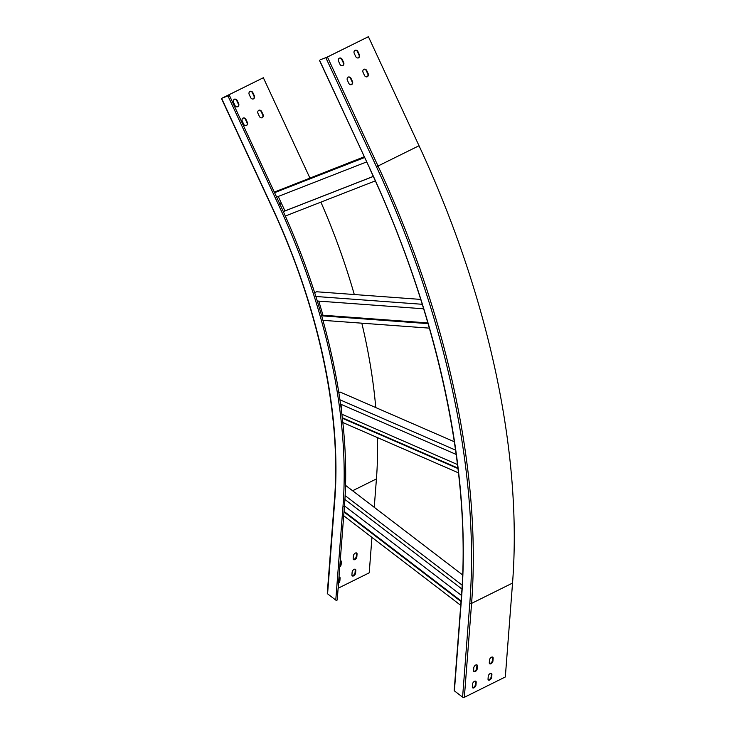 <?xml version="1.0" encoding="UTF-8"?>
<svg xmlns="http://www.w3.org/2000/svg" width="734" height="734" viewBox="0 0 734 734"><rect width="100%" height="100%" fill="white"/><g stroke="black" fill="none" stroke-linecap="round" stroke-linejoin="round"><path stroke-width="1.1" d="M457.924 468.072L342.301 417.738M457.988 468.586L342.356 418.252M458.484 472.861L342.824 422.527M454.346 441.767L340.026 392.011L338.851 392.598M455.575 450.116L339.952 399.782M456.181 454.438L340.567 404.122M341.026 404.315L341.925 414.572M457.493 464.539L342.301 414.398M320.795 59.582L327.015 57.188L368.413 36.7L327.437 57.023L320.795 59.582M512.543 583.071L471.577 603.394L464.356 697.3L505.322 676.977L512.543 583.071A625.918 338.796 -116.4 0 0 419.022 145.745L368.413 36.7M464.356 697.3A1.248 0.78 -175.6 0 1 462.594 697.144L454.392 690.868A0.835 0.523 -175.6 0 1 454.19 690.492L461.411 596.586C471.448 471.834 437.813 314.491 370.028 169.288L370.138 169.215M488.027 679.033A2.431 1.376 127.4 0 0 488.385 680.051A2.431 1.376 127.4 0 0 490.367 679.583A2.431 1.376 127.4 0 0 491.697 677.207L491.908 674.5A2.431 1.376 127.4 0 0 491.551 673.473A2.431 1.376 127.4 0 0 489.569 673.95A2.431 1.376 127.4 0 0 488.238 676.317L488.027 679.033M489.284 662.747A2.431 1.376 127.4 0 0 489.633 663.765A2.431 1.376 127.4 0 0 491.624 663.297A2.431 1.376 127.4 0 0 492.945 660.93L493.156 658.214A2.431 1.376 127.4 0 0 492.808 657.187A2.431 1.376 127.4 0 0 490.817 657.664A2.431 1.376 127.4 0 0 489.486 660.031L489.284 662.747M472.311 686.822A2.431 1.376 127.4 0 0 472.668 687.85A2.431 1.376 127.4 0 0 474.65 687.373A2.431 1.376 127.4 0 0 475.981 685.005L476.192 682.29A2.431 1.376 127.4 0 0 475.834 681.271A2.431 1.376 127.4 0 0 473.852 681.739A2.431 1.376 127.4 0 0 472.522 684.116L472.311 686.822M473.568 670.537A2.431 1.376 127.4 0 0 473.916 671.564A2.431 1.376 127.4 0 0 475.907 671.096A2.431 1.376 127.4 0 0 477.228 668.72L477.439 666.004A2.431 1.376 127.4 0 0 477.091 664.986A2.431 1.376 127.4 0 0 475.1 665.454A2.431 1.376 127.4 0 0 473.779 667.83L473.568 670.537M488.156 679.785A2.431 1.376 127.4 0 0 490.046 678.959A2.431 1.376 127.4 0 0 491.147 676.794L491.358 674.078A2.431 1.376 127.4 0 0 491.229 673.326M489.413 663.499A2.431 1.376 127.4 0 0 491.294 662.674A2.431 1.376 127.4 0 0 492.404 660.508L492.615 657.792A2.431 1.376 127.4 0 0 492.486 657.04M472.439 687.574A2.431 1.376 127.4 0 0 474.329 686.758A2.431 1.376 127.4 0 0 475.43 684.583L475.641 681.877A2.431 1.376 127.4 0 0 475.513 681.124M473.696 671.298A2.431 1.376 127.4 0 0 475.577 670.472A2.431 1.376 127.4 0 0 476.687 668.307L476.898 665.591A2.431 1.376 127.4 0 0 476.77 664.839M354.256 53.417A2.431 2.046 -111.3 0 1 357.926 51.591L359.385 54.747A2.431 2.046 -111.3 0 1 355.715 56.564L354.256 53.417M363.036 72.327A2.431 2.046 -111.3 0 1 366.697 70.501L368.165 73.657A2.431 2.046 -111.3 0 1 364.495 75.474L363.036 72.327M338.539 61.206A2.431 2.046 -111.3 0 1 342.209 59.39L343.668 62.546A2.431 2.046 -111.3 0 1 339.998 64.363L338.539 61.206M347.32 80.116A2.431 2.046 -111.3 0 1 350.98 78.299L352.448 81.446A2.431 2.046 -111.3 0 1 348.778 83.272L347.32 80.116M354.999 50.334A2.431 2.046 -111.3 0 1 357.504 51.756L358.963 54.912A2.431 2.046 -111.3 0 1 358.22 57.995M363.77 69.244A2.431 2.046 -111.3 0 1 366.275 70.666L367.743 73.822A2.431 2.046 -111.3 0 1 367 76.905M339.282 58.133A2.431 2.046 -111.3 0 1 341.787 59.555L343.246 62.702A2.431 2.046 -111.3 0 1 342.503 65.785M348.054 77.033A2.431 2.046 -111.3 0 1 350.558 78.465L352.026 81.612A2.431 2.046 -111.3 0 1 351.283 84.694M364.569 157.526L274.562 192.684M366.615 161.939L276.617 197.097M229.237 95.347L222.384 98.053L263.35 77.74L221.962 98.218L229.237 95.347M320.896 202.134A418.114 226.311 63.6 0 1 354.293 294.536M361.816 323.18A418.114 226.311 63.6 0 1 375.762 407.563M377.45 437.592A418.114 226.311 63.6 0 1 376.432 478.917L374.248 507.313M249.936 91.374A2.431 2.046 -111.3 0 1 252.441 92.796L253.909 95.952A2.431 2.046 -111.3 0 1 253.166 99.026M258.717 110.284A2.431 2.046 -111.3 0 1 261.221 111.706L262.68 114.862A2.431 2.046 -111.3 0 1 261.937 117.935M234.219 99.163A2.431 2.046 -111.3 0 1 236.724 100.595L238.192 103.742A2.431 2.046 -111.3 0 1 237.449 106.825M243 118.073A2.431 2.046 -111.3 0 1 245.505 119.504L246.963 122.651A2.431 2.046 -111.3 0 1 246.22 125.734M309.895 177.995L263.35 77.74M371.945 537.389L369.22 572.823L338.135 588.246M249.193 94.447A2.431 2.046 -111.3 0 1 252.863 92.631L254.331 95.787A2.431 2.046 -111.3 0 1 250.661 97.604L249.193 94.447M257.973 113.357A2.431 2.046 -111.3 0 1 261.643 111.54L263.102 114.697A2.431 2.046 -111.3 0 1 259.441 116.513L257.973 113.357M233.485 102.246A2.431 2.046 -111.3 0 1 237.146 100.43L238.614 103.577A2.431 2.046 -111.3 0 1 234.944 105.402L233.485 102.246M242.257 121.156A2.431 2.046 -111.3 0 1 245.927 119.339L247.386 122.486A2.431 2.046 -111.3 0 1 243.725 124.303L242.257 121.156M334.493 499.349A1.248 0.78 4.4 0 0 334.796 499.918A418.527 226.54 63.6 0 0 272.268 207.483L272.075 207.548C318.382 306.72 341.356 414.196 334.493 499.349L327.272 593.255A1.248 0.78 4.4 0 0 327.575 593.824L335.777 600.091A0.835 0.523 4.4 0 0 337.236 599.843L344.457 505.937A0.835 0.523 4.4 0 1 342.998 506.185L335.777 600.091M352.054 575.63A2.431 1.376 127.4 0 0 353.935 574.805A2.431 1.376 127.4 0 0 355.045 572.639L355.256 569.923A2.431 1.376 127.4 0 0 355.128 569.171M353.302 559.345A2.431 1.376 127.4 0 0 355.192 558.519A2.431 1.376 127.4 0 0 356.302 556.354L356.504 553.638A2.431 1.376 127.4 0 0 356.375 552.885M338.594 582.163A2.431 1.376 127.4 0 0 339.328 580.429L339.539 577.722A2.431 1.376 127.4 0 0 339.411 576.961M339.851 565.886A2.431 1.376 127.4 0 0 340.585 564.143L340.787 561.437A2.431 1.376 127.4 0 0 340.659 560.684M351.925 574.878A2.431 1.376 127.4 0 0 352.283 575.896A2.431 1.376 127.4 0 0 354.265 575.428A2.431 1.376 127.4 0 0 355.595 573.052L355.807 570.336A2.431 1.376 127.4 0 0 355.449 569.318A2.431 1.376 127.4 0 0 353.467 569.786A2.431 1.376 127.4 0 0 352.137 572.162L351.925 574.878M353.182 558.592A2.431 1.376 127.4 0 0 353.531 559.611A2.431 1.376 127.4 0 0 355.513 559.143A2.431 1.376 127.4 0 0 356.843 556.767L357.054 554.06A2.431 1.376 127.4 0 0 356.696 553.032A2.431 1.376 127.4 0 0 354.715 553.509A2.431 1.376 127.4 0 0 353.384 555.877L353.182 558.592M338.512 583.246A2.431 1.376 127.4 0 0 339.879 580.851L340.09 578.135A2.431 1.376 127.4 0 0 339.732 577.117A2.431 1.376 127.4 0 0 338.998 576.952M339.769 566.96A2.431 1.376 127.4 0 0 341.127 564.565L341.338 561.849A2.431 1.376 127.4 0 0 340.98 560.831A2.431 1.376 127.4 0 0 340.255 560.666M373.294 176.399L283.287 211.557M373.312 176.444L283.306 211.603M375.322 180.876L285.297 216.044M364.22 156.782L274.305 192.115M278.241 196.455L284.948 210.906M427.977 323.327L321.593 315.519M428.069 323.63L321.675 315.822M429.362 328.135L322.951 320.327M420.72 299.408L316.602 291.765L314.657 292.728M422.261 304.289L315.859 296.481M423.646 308.803L317.272 301.004M318.776 301.114L322.978 315.225L322.281 315.565M427.867 322.923L322.978 315.225M460.732 605.339L343.705 515.773M461.025 601.541L343.998 511.974M461.071 600.917L344.044 511.35M462.649 574.961L345.503 485.321M462.163 585.163L345.118 495.588M461.934 589.017L344.907 499.45M461.493 595.43L344.466 505.873M419.022 145.745L376.478 166.774L325.868 57.738M376.478 166.774A624.671 338.117 -116.4 0 1 469.806 603.238A1.248 0.78 -175.6 0 0 471.577 603.394A625.918 338.796 -116.4 0 0 378.056 166.067L327.437 57.023M319.409 60.243L370.156 169.251A612.147 331.337 -116.4 0 1 461.613 596.962A0.835 0.523 -175.6 0 1 461.411 596.586M469.806 603.238L462.594 697.144M461.613 596.962L454.392 690.868M370.156 169.251L319.538 60.206M476.687 668.307L477.228 668.72M476.898 665.591L477.439 666.004M475.43 684.583L475.981 685.005M475.641 681.877L476.192 682.29M492.404 660.508L492.945 660.93M492.615 657.792L493.156 658.214M491.147 676.794L491.697 677.207M491.358 674.078L491.908 674.5M279.718 203.768L281.278 202.997M352.595 490.743L376.432 478.917M342.998 506.185A431.051 233.311 63.6 0 0 278.599 205.015L279.856 204.391M272.268 207.483L221.65 98.439M278.599 205.015L227.98 95.97M334.796 499.918L327.575 593.824M341.127 564.565L340.585 564.143M341.338 561.849L340.787 561.437M339.879 580.851L339.328 580.429M340.09 578.135L339.539 577.722M356.843 556.767L356.302 556.354M357.054 554.06L356.504 553.638M355.595 573.052L355.045 572.639M355.807 570.336L355.256 569.923M229.366 95.31L279.984 204.355C327.814 306.803 351.549 417.802 344.457 505.937M272.075 207.548L221.457 98.503"/></g></svg>

